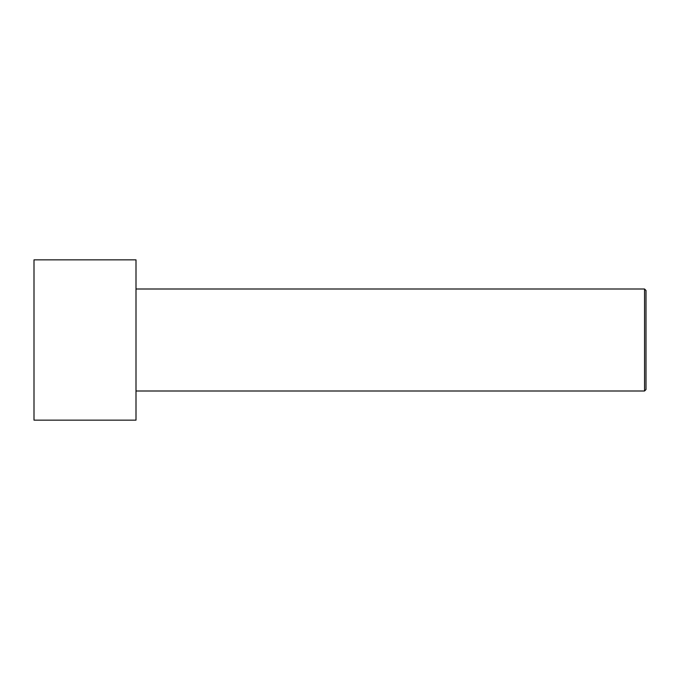 <?xml version="1.0" encoding="UTF-8"?>
<svg xmlns="http://www.w3.org/2000/svg" width="680" height="680" viewBox="0 0 680 680"><rect width="100%" height="100%" fill="white"/><g stroke="black" fill="none" stroke-linecap="round" stroke-linejoin="round"><path stroke-width="1.02" d="M646 389.546L646 290.453L644.546 289L644.546 391L646 389.546L644.546 391L644.546 289L136 289L644.546 289L646 290.453L646 389.546M136 391L644.546 391L136 391M136 420.147L136 259.853L34 259.853L34 420.147L136 420.147L34 420.147L34 259.853L136 259.853L136 420.147"/></g></svg>
